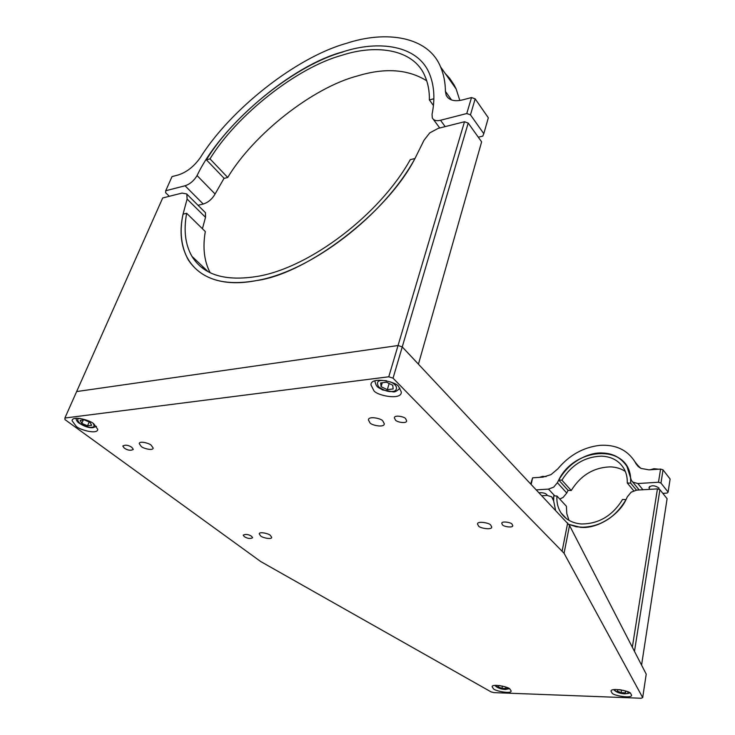 <?xml version="1.0" encoding="UTF-8"?>
<svg xmlns="http://www.w3.org/2000/svg" width="735" height="735" viewBox="0 0 735 735"><rect width="100%" height="100%" fill="white"/><g stroke="black" fill="none" stroke-linecap="round" stroke-linejoin="round"><path stroke-width="1.1" d="M432.042 114.329C435.193 98.885 434.266 85.223 429.268 73.316C417.526 45.083 378.598 40.039 342.914 51.836C291.556 65.277 220.601 125.777 197.072 175.573C194.012 180.7 190.007 184.108 185.045 185.78L165.743 190.723L172.027 176.602L178.256 174.958C186.672 172.229 193.994 166.496 200.223 157.749C230.248 109.506 296.04 57.486 346.093 43.457C385.994 30.089 428.22 36.392 440.531 66.821C443.71 74.217 445.337 82.403 445.41 91.379L446.209 95.32C448.993 100.355 454.561 101.853 462.912 99.822L471.512 97.553L466.771 113.53L440.504 120.264C436.517 121.247 433.788 120.476 432.318 117.958L432.042 114.329M177.898 194.132L180.902 193.369M457.721 123.452L461.819 122.414M165.743 190.723L165.614 192.671L169.307 196.3M198.138 205.276L203.237 204.036L185.045 185.78M197.072 175.573L215.089 194.012C212.13 199.121 208.18 202.456 203.237 204.036M215.089 194.012L224.056 178.274M466.771 113.53L470.464 114.844L483.795 133.697L482.794 136.113L478.301 137.206M470.464 114.844L475.178 98.857L471.512 97.553M483.795 133.697L488.325 117.793L475.178 98.857M445.153 73.39L449.728 78.379L454.285 85.242L456.159 89.027L459.825 100.465M433.402 105.445L429.387 99.96C429.534 91.177 428.046 83.22 424.913 76.063C413.924 49.475 377.009 43.751 341.766 55.327C296.655 67.629 236.67 115.138 209.989 158.861L227.721 177.475C253.694 134.128 312.889 87.465 357.688 75.889C385.057 67.574 408.072 69.209 426.732 80.804M343.043 51.946C296.15 64.799 233.822 114.412 206.406 159.826L224.166 178.384L227.721 177.475M206.406 159.826L209.989 158.861M429.387 99.96L433.834 98.766M80.097 418.417L79.95 418.426C76.899 418.537 76.945 420.227 80.078 423.525C85.462 426.539 89.376 427.788 91.82 427.255L91.884 427.255C94.181 427.228 94.659 426.006 93.317 423.59M81.805 423.369L87.538 425.813L91.645 425.317L90.037 422.359L84.268 419.887L80.152 420.402L81.805 423.369L83.266 420.016M87.538 425.813L89.192 422M386.5 380.73L381.538 380.464C377.386 380.656 376.43 382.806 378.69 386.904C384.12 390.607 388.631 392.104 392.214 391.397L392.306 391.387C396.781 391.948 399.73 385.59 390.101 381.805M381.097 386.674L387.327 389.66L393.151 388.953L392.756 385.241L386.481 382.228L380.647 382.953L381.097 386.674L382.273 382.751M387.327 389.66L389.146 383.514M624.217 693.675L624.291 693.675C626.79 693.895 628.067 693.316 628.103 691.947M620.441 689.752L617.804 689.66L617.317 691.093L621.112 692.664L625.412 692.82L625.926 691.396L623.363 690.33M625.412 692.82L625.65 691.286M621.112 692.664L621.553 689.944M496.07 685.296C497.163 687.638 500.112 688.989 504.908 689.347L508.124 688.052M500.039 685.599L498.275 685.534L498.192 686.903L501.922 688.392L505.744 688.53L505.855 687.17L504.495 686.628M501.922 688.392L502.409 686.058M498.192 686.903L498.477 685.544M204.348 211.588L205.432 212.672L205.515 217.33L187.113 199.047L186.791 193.948L182.032 193.084L162.701 197.963L76.642 391.562L398.048 345.523L76.642 391.562L64.882 418.031L65.002 419.621L260.732 561.558L491.044 691.874L493.911 692.627L641.186 698.25L642.684 697.607L646.221 674.133L569.515 525.442L564.067 553.271L642.684 697.607M630.667 693.546C630.786 690.974 609.774 687.28 611.107 691.369L612.007 692.875C611.989 695.439 632.844 699.077 631.512 695.007L630.667 693.546M131.831 447.339C128.359 445.033 125.345 444.601 122.791 446.044L124.298 448.12C127.771 450.417 130.775 450.84 133.311 449.397L131.831 447.339M251.581 536.274C248.402 534.29 245.609 533.904 243.212 535.135L244.286 536.614C247.465 538.599 250.249 538.966 252.638 537.744L251.581 536.274M512.093 524.275C511.872 522.548 501.279 520.619 501.794 523.449L502.464 524.726C502.712 526.453 513.26 528.355 512.745 525.534L512.093 524.275M405.674 418.831C405.16 416.754 394.034 414.457 394.401 417.985L395.393 419.896C395.935 421.973 407.006 424.233 406.648 420.714L405.674 418.831M382.935 421.192C382.209 418.573 368.042 415.532 368.456 420.016L369.815 422.561C370.596 425.179 384.681 428.165 384.267 423.7L382.935 421.192M151.263 445.318C150.069 443.471 139.237 440.44 139.237 443.637L141.166 446.365C142.397 448.212 153.165 451.198 153.156 448.01L151.263 445.318M270.351 535.411C269.515 533.812 259.051 531.212 259.235 533.932L260.603 535.861C261.467 537.46 271.877 540.032 271.693 537.313L270.351 535.411M490.787 525.259C490.438 523.063 476.923 520.509 477.539 524.129L478.467 525.828C478.853 528.015 492.303 530.532 491.687 526.931L490.787 525.259M509.961 689.191C509.575 686.986 491.283 683.265 492.165 686.885L493.36 688.585C493.828 690.79 511.992 694.456 511.11 690.845L509.961 689.191M93.905 424.012C91.498 420.677 72.251 414.99 72.094 420.742L76.091 426.171C78.581 429.497 97.626 435.056 97.755 429.332L93.905 424.012M398.848 387.033C397.552 381.731 370.192 375.962 371 385.021L373.591 390.092C375.07 395.356 402.118 400.933 401.292 391.939L398.848 387.033M64.882 418.031L388.769 376.779L398.048 345.523L402.247 346.92L569.515 525.442M388.769 376.779L393.041 378.176L564.067 553.271M468.204 123.067L402.247 346.92L398.048 345.523L76.642 391.562L398.048 345.523L402.247 346.92L418.435 364.137L402.247 346.92L398.048 345.523L464.492 121.744L468.204 123.067L481.627 141.873L418.435 364.137L402.247 346.92L393.041 378.176M464.492 121.744L438.152 128.395L429.745 132.888L424.021 140.229L414.963 158.53C383.789 215.768 310.712 271.417 256.543 280.559C306.761 274.109 387.501 212.562 414.963 158.53C383.789 215.768 310.712 271.417 256.543 280.559C201.408 291.464 173.148 259.4 183.043 214.161C179.358 231.442 181.113 246.703 188.307 259.942C201.39 279.53 224.129 286.402 256.543 280.559C201.408 291.464 173.148 259.4 183.043 214.161C179.358 231.442 181.113 246.703 188.307 259.942C201.39 279.53 224.129 286.402 256.543 280.559C306.761 274.109 387.501 212.562 414.963 158.53L410.277 159.651C379.839 214.473 310.106 267.329 258.169 276.259C225.47 281.698 203.393 275.055 191.936 256.331C185.248 244.626 183.493 230.285 186.672 213.288L183.043 214.161L187.113 199.047M202.529 266.364L203.246 268.652L202.529 266.373M202.419 228.732L205.515 217.33M542.118 495.73L547.18 495.436L551.7 496.814L553.648 500.958L555.522 509.998L553.648 500.958L555.522 509.998L553.648 500.958L553.758 495.84L556.946 496.006C556.514 502.363 557.874 507.977 561.016 512.855C565.537 519.489 572.308 523.191 581.321 523.972C598.731 523.954 612.485 515.777 622.591 499.451L626.018 499.625L627.359 496.796L631.181 492.156L636.74 490.116L657.439 488.885L632.33 647.213M584.49 527.344C599.585 527.39 619.127 514.408 626.018 499.625C615.039 518.028 599.806 527.252 580.328 527.289L568.862 524.377L576.461 526.811L584.49 527.344C602.47 525.589 616.316 516.347 626.018 499.625L626.018 499.625C618.723 515.713 596.03 529.356 580.328 527.289L568.862 524.377L576.258 526.774L584.49 527.344M657.439 488.885L659.92 489.694L667.095 498.716L641.563 665.111M634.48 651.375L659.92 489.694M210.155 272.731C204.174 261.265 202.557 247.548 205.304 231.562L186.672 213.288M649.29 488.417L648.968 487.48C651.284 485.072 654.591 485.229 658.891 487.939L659.148 489.446M531.23 484.144L532.599 477.833L542.972 477.125L551.002 474.635L557.837 468.838C569.386 455.066 583.434 447.238 599.962 445.346C615.636 444.409 627.277 449.866 634.893 461.727L635.995 463.767L640.948 468.388L648.968 469.867L660.581 469.068L658.486 482.243L637.842 483.529L632.881 482.142L631.42 480.479L626.955 466.44C620.358 456.674 610.877 452.236 598.492 453.118C581.339 455.388 568.082 464.355 558.729 480.019L557.387 482.711L553.685 487.149L548.503 489.106L536.596 489.85M557.387 482.711L566.758 493.038L563.111 497.43L559.758 499.047M547.253 495.427L546.776 494.646C545.655 493.249 543.156 492.606 539.279 492.707M532.599 477.833L530.799 483.685M637.668 465.2L640.442 468.121M668.106 492.11L660.967 483.051L663.034 469.876L670.118 479.027L668.106 492.11L667.077 493.102L662.832 493.35M566.758 493.038L568.082 490.364L558.729 480.019L561.898 480.157L571.224 490.521C580.751 475.223 593.852 467.341 610.537 466.881C616.132 467.102 621.057 468.618 625.32 471.429M636.455 490.135L630.703 483.152L630.602 477.934C628.425 443.71 574.715 446.669 558.729 480.019C574.715 446.669 628.425 443.71 630.602 477.934L626.955 466.44C621.323 457.822 613.201 453.348 602.562 453.017C587.109 451.768 566.033 464.842 558.729 480.019M660.967 483.051L658.486 482.243M663.034 469.876L660.581 469.068M569 520.362L566.795 513.627L566.391 506.24L556.946 496.006M633.726 490.778L627.286 483.005C627.451 477.52 626.293 472.642 623.804 468.36C618.98 460.689 611.593 456.619 601.625 456.15C584.812 456.711 571.573 464.713 561.898 480.157M627.286 483.005L630.703 483.152M571.224 490.521L568.082 490.364M440.504 120.264L445.18 126.622M451.566 99.997L445.41 91.379M624.226 693.675C621.985 694.042 613.073 691.185 615.305 689.448M562.192 550.818L567.677 522.925M637.842 483.529L642.914 489.749M554.778 495.895L548.503 489.106M638.605 466.863L635.701 463.225M439.741 127.991L433.374 119.382M448.139 98.021L446.209 95.32M456.159 89.018L440.531 66.821M96.45 426.328L93.18 427.605M75.889 418.243C76.385 420.595 77.524 422.276 79.325 423.286C84.736 426.667 89.275 428.11 92.941 427.632M399.886 388.227C397.13 390.946 394.971 392.159 393.418 391.865M374.813 380.785C376.504 388.521 378.782 387.134 382.384 389.899L393.216 391.884M629.546 692.719C630.014 693.16 628.361 693.528 624.585 693.812M613.743 689.623C615.994 692.113 619.559 693.509 624.438 693.803M509.263 688.695L505.312 689.476M494.802 685.378C496.998 687.749 500.452 689.118 505.147 689.467M546.123 476.611L542.632 476.372L539.444 477.364M546.913 495.445L547.015 494.94M658.707 469.196L653.884 468.709L650.282 469.775M658.744 489.308L658.946 488.022M649.134 489.381L649.611 486.451M205.432 212.672L187.103 194.389M552.692 497.944L553.602 498.918M208.189 271.729L191.936 256.331M635.995 463.767L638.145 466.459M639.56 467.579L634.893 461.727M639.202 489.969L632.569 481.875M566.455 518.671L561.016 512.855"/></g></svg>

